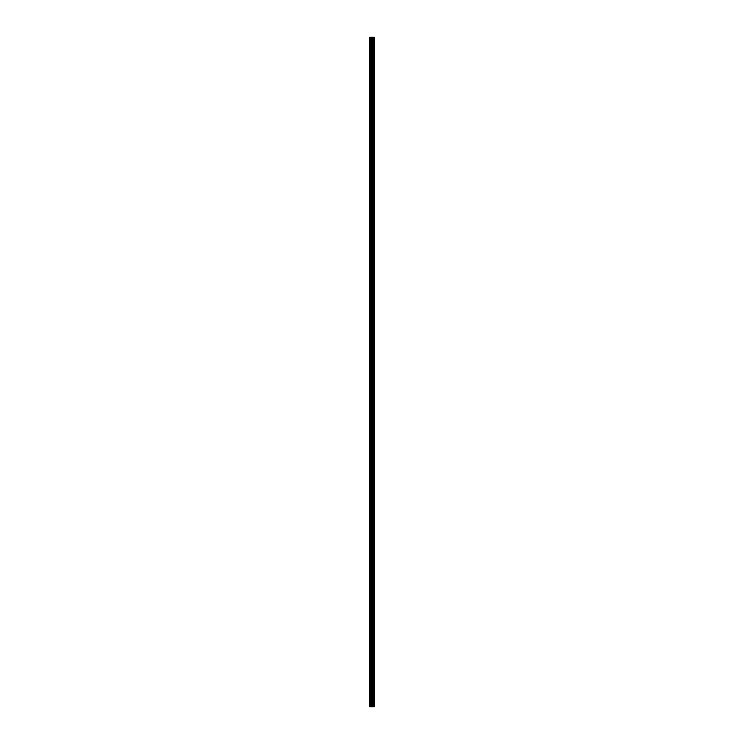<?xml version="1.0" encoding="UTF-8"?>
<svg xmlns="http://www.w3.org/2000/svg" width="744" height="744" viewBox="0 0 744 744"><rect width="100%" height="100%" fill="white"/><g stroke="black" fill="none" stroke-linecap="round" stroke-linejoin="round"><path stroke-width="1.12" d="M371.47 706.8L374.213 706.8L374.213 37.2L369.787 37.2L369.787 706.8L371.47 706.8L371.47 37.2M372.251 37.2L372.251 706.8L372.214 37.2M373.637 37.2L373.637 706.8L373.609 37.2M374.046 706.8L374.046 37.2M372.307 706.8L372.307 37.2M370.038 706.8L370.038 37.2M374.13 706.8L374.13 37.2M373.423 706.8L373.423 37.2M373.349 706.8L373.349 37.2M373.004 706.8L373.004 37.2M372.93 706.8L372.93 37.2M372.744 706.8L372.744 37.2M372.716 706.8L372.716 37.2M372.121 706.8L372.121 37.2M371.572 706.8L371.572 37.2M370.754 706.8L370.754 37.2M370.652 706.8L370.652 37.2"/></g></svg>
